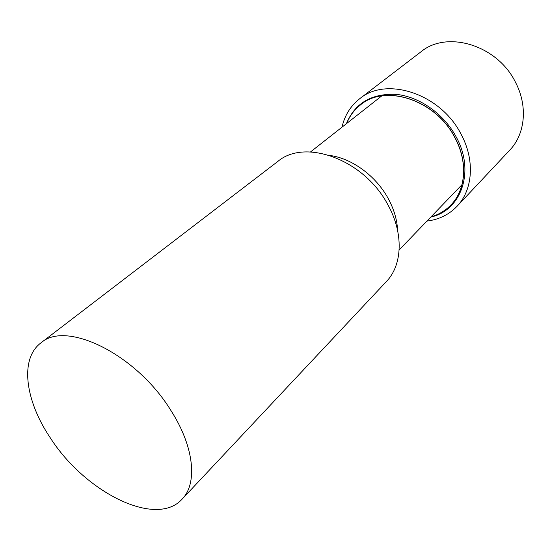 <?xml version="1.0" encoding="UTF-8"?>
<svg xmlns="http://www.w3.org/2000/svg" width="551" height="551" viewBox="0 0 551 551"><rect width="100%" height="100%" fill="white"/><g stroke="black" fill="none" stroke-linecap="round" stroke-linejoin="round"><path stroke-width="0.83" d="M171.278 411.08C194.283 447.137 197.644 483.489 182.105 499.144C156.002 528.271 84.82 492.077 50.244 437.763C25.236 400.687 19.464 358.942 40.836 342.963C66.037 319.807 136.889 354.376 171.278 411.08M40.836 342.963L277.745 161.505C304.882 138.074 364.183 159.563 387.773 204.586C403.855 233.149 402.499 265.01 386.354 281.589L182.105 499.144M397.588 230.359C397.106 219.739 393.951 209.084 388.124 198.388C375.906 175.872 351.869 158.33 329.842 155.458M360.581 104.814L360.636 104.78C385.411 83.463 436.178 99.979 455.105 137.867C468.13 161.946 465.905 189.702 451.09 204.793L451 204.882C465.815 189.799 468.033 162.042 455.009 137.957C436.075 100.062 385.307 83.538 360.533 104.855C354.286 109.766 349.671 115.986 346.675 123.5M451 204.882C445.49 210.606 438.844 214.58 431.068 216.805M359.679 98.746L420.902 51.856C446.951 29.892 497.691 45.113 515.66 82.609C528.051 106.371 525.075 134.306 509.785 150.12L456.993 206.343C472.765 190.081 475.155 160.362 461.235 134.52C440.938 93.766 386.403 76.01 359.679 98.746C350.56 105.93 344.671 115.4 342.013 127.171M456.993 206.343C448.941 214.697 438.92 219.608 426.949 221.075M346.359 123.755C354.913 103.085 371.574 93.291 396.327 94.379C419.552 96.707 444.051 113.981 456.276 137.096C475.32 171.623 461.097 210.558 430.779 217.094M461.979 184.716L399.158 249.927M381.698 95.957L310.53 151.931"/></g></svg>
